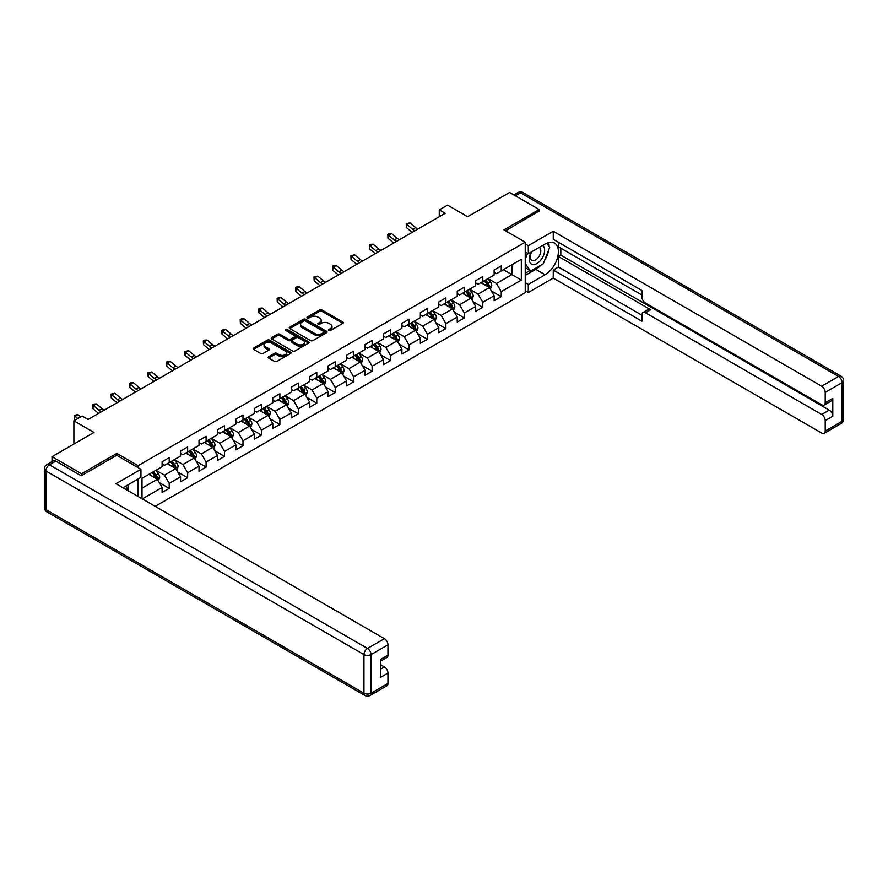 <?xml version="1.0" encoding="UTF-8"?>
<svg xmlns="http://www.w3.org/2000/svg" width="888" height="888" viewBox="0 0 888 888"><rect width="100%" height="100%" fill="white"/><g stroke="black" fill="none" stroke-linecap="round" stroke-linejoin="round"><path stroke-width="1.33" d="M328.86 330.469A1.154 0.666 0 0 0 330.491 330.469L342.824 323.343A1.643 0.944 0 0 0 343.301 322.677A1.643 0.944 0 0 0 342.824 322.011L321.933 309.945A1.643 0.944 0 0 0 319.602 309.945L307.27 317.06A1.154 0.666 0 0 0 308.902 318.004L310.5 317.083A5.25 3.03 0 0 1 317.926 317.083L319.669 318.093A5.25 3.03 0 0 1 321.201 320.235A5.25 3.03 0 0 1 319.669 322.377L318.071 323.299A1.154 0.666 0 0 0 319.691 324.231L321.29 323.31A5.25 3.03 0 0 1 328.715 323.31L330.458 324.32A5.25 3.03 0 0 1 332.001 326.462A5.25 3.03 0 0 1 330.458 328.604L328.86 329.526A1.154 0.666 0 0 0 328.86 330.469L328.86 329.526M268.653 356.721A1.643 0.944 0 0 0 268.176 357.387A1.643 0.944 0 0 0 268.653 358.064L274.514 361.438A1.643 0.944 0 0 0 276.834 361.438L290.531 353.535A1.643 0.944 0 0 0 291.009 352.869A1.643 0.944 0 0 0 290.531 352.192L269.641 340.137A1.643 0.944 0 0 0 267.321 340.137L253.624 348.041A1.643 0.944 0 0 0 253.147 348.707A1.643 0.944 0 0 0 253.624 349.384L260.706 353.468A1.643 0.944 0 0 0 263.026 353.468L268.886 350.083A1.643 0.944 0 0 0 269.364 349.417A1.643 0.944 0 0 0 268.886 348.74L265.379 346.72A4.396 2.531 0 0 1 264.091 344.921A4.396 2.531 0 0 1 266.8 342.579A4.396 2.531 0 0 1 271.584 343.134L285.337 351.071A4.396 2.531 0 0 1 286.624 352.869A4.396 2.531 0 0 1 283.916 355.211A4.396 2.531 0 0 1 279.132 354.656L276.834 353.335A1.643 0.944 0 0 0 274.514 353.335L268.653 356.721L268.653 358.064L274.514 354.701L274.514 353.335M539.183 211.388L539.183 209.546L509.623 192.474L467.654 216.716L447.552 205.106L439.271 209.89L445.188 213.298L88.079 419.469L82.173 416.061L73.893 420.834L73.893 444.044M116.816 455.378L116.816 453.402L81.574 473.748L52.015 456.676L93.995 432.445L73.893 420.834M116.816 453.402L138.095 465.689L525.23 242.18L525.23 292.696L155.189 506.338M539.183 209.546L503.951 229.892L525.23 242.18M310.611 340.604A1.643 0.944 0 0 0 312.931 340.604L326.629 332.7A1.643 0.944 0 0 0 327.106 332.023A1.643 0.944 0 0 0 326.629 331.357L305.738 319.291A1.643 0.944 0 0 0 303.419 319.291L289.721 327.206A1.643 0.944 0 0 0 289.244 327.872A1.643 0.944 0 0 0 289.721 328.538L310.611 340.604M286.169 330.713A1.154 0.666 0 0 1 287.346 330.88L308.558 343.123L294.883 351.026A1.643 0.944 0 0 1 292.563 351.026L271.673 338.961L271.673 337.618A1.643 0.944 0 0 0 271.195 338.295A1.643 0.944 0 0 0 271.673 338.961M271.673 337.618L277.533 334.232A1.643 0.944 0 0 1 279.853 334.232L288.323 339.127A1.643 0.944 0 0 0 290.654 339.127L294.539 336.885A1.643 0.944 0 0 0 295.016 336.219A1.643 0.944 0 0 0 294.539 335.542L285.714 330.447A1.154 0.666 0 0 1 287.346 329.515L308.58 341.78A1.643 0.944 0 0 1 309.057 342.446A1.643 0.944 0 0 1 308.58 343.112L308.58 341.78M52.015 461.605L52.015 456.676M81.574 473.748L81.574 475.591M138.095 496.481L138.095 478.998M138.095 467.665L138.095 465.689M159.329 482.65L169.197 488.356L169.197 483.372L180.553 476.812L180.553 481.796L187.646 477.7L187.646 472.716L199.001 466.167L199.001 471.151L206.094 467.055L206.094 462.071L217.438 455.511L217.438 460.495L224.542 456.399L224.542 451.415L235.886 444.866L235.886 449.85L242.979 445.754L242.979 440.77L254.334 434.221L254.334 439.205L261.427 435.109L261.427 430.125L272.783 423.565L272.783 428.549L279.875 424.453L279.875 419.469L291.231 412.92L291.231 417.904L298.324 413.808L298.324 408.824L309.679 402.264L309.679 407.248L316.772 403.152L316.772 398.168L328.116 391.619L328.116 396.603L335.22 392.507L335.22 387.523L346.564 380.963L346.564 385.947L353.657 381.851L353.657 376.867L365.012 370.318L365.012 375.302L372.105 371.206L372.105 366.222L383.461 359.662L383.461 364.646L390.554 360.55L390.554 355.566L401.909 349.017L401.909 354.001L409.002 349.905L409.002 344.921L420.346 338.372L420.346 343.356L427.45 339.26L427.45 334.276L438.794 327.716L438.794 332.7L445.887 328.604L445.887 323.621L457.242 317.072L457.242 322.055L464.335 317.959L464.335 312.976L475.691 306.416L475.691 311.399L482.783 307.304L482.783 302.32L494.139 295.771L494.139 300.755L501.232 296.659L501.232 291.675L521.334 280.064L521.334 259.318L511.877 264.779L511.877 274.603L521.334 280.064M169.197 488.356L162.104 492.452L162.104 487.468L142.302 498.901M142.002 498.734L142.002 478.321L162.104 466.711L162.104 461.727L169.197 457.631L169.197 462.615L180.553 456.066L180.553 451.082L187.646 446.986L187.646 451.97L199.001 445.41L199.001 440.426L206.094 436.33L206.094 441.314L217.438 434.765L217.438 429.781L224.542 425.685L224.542 430.669L235.886 424.109L235.886 419.125L242.979 415.029L242.979 420.013L254.334 413.464L254.334 408.48L261.427 404.384L261.427 409.368L272.783 402.808L272.783 397.824L279.875 393.728L279.875 398.712L291.231 392.163L291.231 387.179L298.324 383.083L298.324 388.067L309.679 381.518L309.679 376.534L316.772 372.438L316.772 377.422L328.116 370.862L328.116 365.878L335.22 361.782L335.22 366.766L346.564 360.217L346.564 355.233L353.657 351.137L353.657 356.121L365.012 349.561L365.012 344.577L372.105 340.481L372.105 345.465L383.461 338.916L383.461 333.932L390.554 329.837L390.554 334.82L401.909 328.26L401.909 323.276L409.002 319.181L409.002 324.164L420.346 317.615L420.346 312.632L427.45 308.536L427.45 313.519L438.794 306.959L438.794 301.976L445.887 297.88L445.887 302.864L457.242 296.315L457.242 291.331L464.335 287.235L464.335 292.219L475.691 285.67L475.691 280.686L482.783 276.59L482.783 281.574L494.139 275.014L494.139 270.03L501.232 265.934L501.232 270.918L521.334 259.318M167.31 463.703L175.824 468.62L164.469 475.18L155.955 470.263M162.104 463.98L164.469 465.345L169.197 462.615M164.469 475.18L169.197 483.372M175.824 468.62L180.553 476.812M185.747 453.058L194.272 457.975L182.917 464.524L174.403 459.607M180.553 453.335L182.917 454.7L187.646 451.97M182.917 464.524L187.646 472.716M194.272 457.975L199.001 466.167M204.196 442.413L212.709 447.319L201.365 453.879L192.851 448.962M199.001 442.679L201.365 444.044L206.094 441.314M201.365 453.879L206.094 462.071M212.709 447.319L217.438 455.511M222.644 431.757L231.158 436.674L219.802 443.223L211.288 438.317M217.438 432.034L219.802 433.4L224.542 430.669M219.802 443.223L224.542 451.415M231.158 436.674L235.886 444.866M241.092 421.112L249.606 426.029L238.25 432.578L229.737 427.661M235.886 421.378L238.25 422.744L242.979 420.013M238.25 432.578L242.979 440.77M249.606 426.029L254.334 434.221M259.54 410.456L268.054 415.373L256.699 421.933L248.185 417.016M254.334 410.733L256.699 412.099L261.427 409.368M256.699 421.933L261.427 430.125M268.054 415.373L272.783 423.565M277.988 399.811L286.502 404.728L275.147 411.277L266.633 406.36M272.783 400.077L275.147 401.443L279.875 398.712M275.147 411.277L279.875 419.469M286.502 404.728L291.231 412.92M296.426 389.155L304.939 394.072L293.595 400.632L285.081 395.715M291.231 389.432L293.595 390.798L298.324 388.067M293.595 400.632L298.324 408.824M304.939 394.072L309.679 402.264M314.874 378.51L323.387 383.427L312.043 389.976L303.53 385.059M309.679 378.788L312.043 380.153L316.772 377.422M312.043 389.976L316.772 398.168M323.387 383.427L328.116 391.619M333.322 367.854L341.836 372.771L330.48 379.331L321.967 374.414M328.116 368.132L330.48 369.497L335.22 366.766M330.48 379.331L335.22 387.523M341.836 372.771L346.564 380.963M351.77 357.209L360.284 362.126L348.929 368.675L340.415 363.758M346.564 357.487L348.929 358.852L353.657 356.121M348.929 368.675L353.657 376.867M360.284 362.126L365.012 370.318M370.218 346.564L378.732 351.47L367.377 358.031L358.863 353.113M365.012 346.831L367.377 348.196L372.105 345.465M367.377 358.031L372.105 366.222M378.732 351.47L383.461 359.662M388.666 335.908L397.18 340.826L385.825 347.375L377.311 342.468M383.461 336.186L385.825 337.551L390.554 334.82M385.825 347.375L390.554 355.566M397.18 340.826L401.909 349.017M407.104 325.263L415.617 330.181L404.273 336.73L395.759 331.812M401.909 325.53L404.273 326.895L409.002 324.164M404.273 336.73L409.002 344.921M415.617 330.181L420.346 338.372M425.552 314.607L434.066 319.525L422.721 326.085L414.208 321.167M420.346 314.885L422.721 316.25L427.45 313.519M422.721 326.085L427.45 334.276M434.066 319.525L438.794 327.716M444 303.962L452.514 308.88L441.158 315.429L432.645 310.511M438.794 304.229L441.158 305.594L445.887 302.864M441.158 315.429L445.887 323.621M452.514 308.88L457.242 317.072M462.448 293.306L470.962 298.224L459.607 304.784L451.093 299.866M457.242 293.584L459.607 294.949L464.335 292.219M459.607 304.784L464.335 312.976M470.962 298.224L475.691 306.416M480.896 282.662L489.41 287.579L478.055 294.128L469.541 289.211M475.691 282.939L478.055 284.304L482.783 281.574M478.055 294.128L482.783 302.32M489.41 287.579L494.139 295.771M503.363 269.686L511.877 274.603L496.503 283.483L487.989 278.566M494.139 272.283L496.503 273.648L501.232 270.918M496.503 283.483L501.232 291.675M439.271 209.89L439.271 216.716M142.002 488.145L157.376 479.276L148.862 474.359M157.376 479.276L162.104 487.468M491.353 290.953L501.232 296.659M472.916 301.609L482.783 307.304M454.467 312.254L464.335 317.959M436.019 322.91L445.887 328.604M417.571 333.555L427.45 339.26M399.123 344.2L409.002 349.905M380.675 354.856L390.554 360.55M362.237 365.501L372.105 371.206M343.789 376.157L353.657 381.851M325.341 386.802L335.22 392.507M306.893 397.458L316.772 403.152M288.445 408.103L298.324 413.808M270.008 418.759L279.875 424.453M251.559 429.404L261.427 435.109M233.111 440.048L242.979 445.754M214.663 450.704L224.542 456.399M196.215 461.349L206.094 467.055M177.767 472.005L187.646 477.7M329.326 330.625L330.458 329.97A5.25 3.03 0 0 0 332.001 327.827L332.001 326.462M321.201 320.235L321.201 321.6A5.25 3.03 0 0 1 319.669 323.743L318.526 324.398M342.824 322.011L342.824 323.343L321.933 311.311A1.643 0.944 0 0 0 319.602 311.311L307.736 318.17M326.629 331.357L326.629 332.7L305.738 320.657A1.643 0.944 0 0 0 303.419 320.657L289.743 328.549M323.731 332.489A1.154 0.666 0 0 0 323.731 331.557L305.383 320.968A1.154 0.666 0 0 0 303.763 320.968L302.075 321.944A5.25 3.03 0 0 0 300.544 324.087A5.25 3.03 0 0 0 302.075 326.229L314.618 333.466A5.25 3.03 0 0 0 322.044 333.466L323.731 332.489L323.731 333.855A1.154 0.666 0 0 0 324.065 333.389L324.065 332.023M300.544 324.087L300.544 325.452A5.25 3.03 0 0 0 302.075 327.594L302.075 326.229M323.731 333.855L322.044 334.832A5.25 3.03 0 0 1 314.618 334.832L302.075 327.594M271.695 338.972L277.533 335.597L277.533 334.232M295.016 336.219L295.016 337.584A1.643 0.944 0 0 1 294.539 338.25L290.654 340.493A1.643 0.944 0 0 1 288.323 340.493L279.853 335.597A1.643 0.944 0 0 0 277.533 335.597M297.114 344.2A4.396 2.531 0 0 0 301.909 344.755A4.396 2.531 0 0 0 304.617 342.413A4.396 2.531 0 0 0 303.33 340.615L298.479 337.817A1.643 0.944 0 0 0 296.159 337.817L292.274 340.071A1.643 0.944 0 0 0 291.797 340.737A1.643 0.944 0 0 0 292.274 341.403L297.114 344.2L297.114 345.565A4.396 2.531 0 0 0 301.909 346.12A4.396 2.531 0 0 0 304.617 343.778L304.617 342.413M291.797 340.737L291.797 342.102A1.643 0.944 0 0 0 292.274 342.768L292.274 341.403M297.114 345.565L292.274 342.768M286.624 352.869L286.624 354.234A4.396 2.531 0 0 1 283.916 356.576A4.396 2.531 0 0 1 279.132 356.021L276.834 354.701A1.643 0.944 0 0 0 274.514 354.701M264.091 344.921L264.091 346.287A4.396 2.531 0 0 0 265.379 348.085L265.379 346.72M268.864 350.094L265.379 348.085M290.509 353.546L269.641 341.503A1.643 0.944 0 0 0 267.321 341.503L253.646 349.395L253.624 348.041M490.343 289.199L491.752 285.647A4.429 2.553 -120 0 0 490.331 281.873L487.889 278.621M483.638 284.249L481.984 282.029M484.226 280.73L486.668 283.994A4.429 2.553 60 0 1 487.934 286.658L489.355 285.836A4.429 2.553 -120 0 0 488.089 283.172L485.647 279.92M484.537 280.553L487.246 284.171A2.253 1.299 60 0 1 487.656 284.859L489.355 285.836M414.996 230.725A8.358 4.829 60 0 1 412.687 229.326L407.048 224.586L406.393 227.539L412.032 232.268A12.543 7.237 -120 0 0 412.154 232.367M417.948 229.026A8.358 4.829 60 0 1 415.639 227.617L410.012 222.877L407.048 224.586L406.238 223.698L410.012 222.877M406.393 227.539L406.238 223.698M531.235 252.026A10.867 6.272 120 0 0 533.1 264.58A10.867 6.272 120 0 0 542.912 256.81A10.867 6.272 120 0 0 542.657 245.432M531.845 251.67A7.437 4.296 120 0 0 531.823 260.306A7.437 4.296 120 0 0 532.911 260.639A7.437 4.296 120 0 0 539.715 255.156A7.437 4.296 120 0 0 539.26 247.419A7.437 4.296 120 0 0 539.238 247.408M546.797 243.168L549.705 247.297L543.323 263.747L530.558 271.118L525.23 267.543M530.558 271.118L525.23 263.547M525.23 259.307L527.572 253.291M125.785 486.113L128.516 490.942M525.23 251.937L528.305 253.713L528.305 245.654L553.257 231.257L821.678 386.225L838.583 376.457L520.501 192.818L515.362 195.793M528.305 253.713L545.099 244.022A18.815 10.867 120 0 1 554.501 243.09A18.815 10.867 120 0 1 557.387 258.164A18.815 10.867 120 0 1 545.099 274.747L528.305 284.438L528.305 292.496L553.257 278.088L553.257 270.03L641.946 321.234L641.946 314.818A5.017 2.897 -120 0 1 642.979 312.521A5.017 2.897 -120 0 1 645.487 312.765L821.678 414.485L829.237 410.123A5.017 2.897 60 0 1 832.789 416.261L832.789 398.379A5.017 2.897 60 0 1 831.745 400.677L824.186 405.039A5.017 2.897 -120 0 0 825.218 402.741L825.218 392.363A5.017 2.897 -120 0 0 821.678 386.225M560.828 248.185L560.828 255.145L558.463 256.51L558.463 267.033L553.257 270.03M558.463 242.313L558.463 246.82L641.946 295.016M824.186 405.039A5.017 2.897 -120 0 1 821.678 404.795L645.487 303.074A5.017 2.897 -120 0 1 641.946 296.925L641.946 290.509L553.257 239.305L553.257 231.257M525.23 243.889L528.305 245.654M525.23 290.72L528.305 292.496M525.23 282.662L528.305 284.438M553.257 278.088L821.678 433.055A5.017 2.897 -120 0 0 824.186 433.3A5.017 2.897 -120 0 0 825.218 431.013L825.218 420.635A5.017 2.897 -120 0 0 821.678 414.485M539.183 210.978L505.55 230.813M558.463 256.51L650.693 309.768L645.487 312.765M560.828 255.145L829.237 410.123M558.463 267.033L641.946 315.229M642.979 312.521L648.185 309.512A5.017 2.897 60 0 1 650.693 309.768M525.23 275.424L535.753 269.353A18.815 10.867 120 0 0 540.97 265.112M544.71 260.184A18.815 10.867 120 0 0 548.762 249.75M549.062 246.376A18.815 10.867 120 0 0 548.595 242.546M525.23 273.238L529.725 270.64M525.23 269.142L526.184 268.598M55.8 461.116L49.417 464.801A5.017 2.897 -120 0 0 46.909 464.546L53.291 460.861A5.017 2.897 60 0 1 55.8 461.116L81.23 475.79L116.694 455.311L140.937 469.308L140.937 477.367L124.142 487.057A18.815 10.867 120 0 0 123.01 487.767M140.937 469.308L115.984 483.705L384.404 638.683A5.017 2.897 60 0 1 387.956 644.821L387.956 655.2A5.017 2.897 60 0 1 386.913 657.497L380.386 661.26M128.05 489.332L128.05 484.804M380.386 669.263L384.404 666.944A5.017 2.897 60 0 1 387.956 673.082L387.956 683.46A5.017 2.897 60 0 1 386.913 685.758L370.007 695.526A5.017 2.897 -120 0 0 371.04 693.228L387.956 683.46M387.956 655.2L380.386 659.573L380.386 677.455L387.956 673.082M384.404 666.944L380.386 664.624M471.894 299.844L473.304 296.303A4.429 2.553 -120 0 0 471.883 292.529L469.441 289.266M465.19 294.894L463.536 292.685M465.778 291.386L468.22 294.638A4.429 2.553 60 0 1 469.486 297.314L470.906 296.492A4.429 2.553 -120 0 0 469.641 293.828L467.199 290.565M466.089 291.209L468.797 294.816A2.253 1.299 60 0 1 469.208 295.504L470.906 296.492M453.446 310.489L454.856 306.948A4.429 2.553 -120 0 0 453.435 303.174L451.004 299.922M446.742 305.55L445.088 303.33M447.33 302.031L449.772 305.294A4.429 2.553 60 0 1 451.049 307.958L452.458 307.137A4.429 2.553 -120 0 0 451.193 304.473L448.751 301.221M447.641 301.853L450.349 305.472A2.253 1.299 60 0 1 450.76 306.16L452.458 307.137M396.548 241.381A8.358 4.829 60 0 1 394.239 239.971L388.611 235.231L387.945 238.184L393.584 242.924A12.543 7.237 -120 0 0 393.706 243.023M399.511 239.671A8.358 4.829 60 0 1 397.202 238.262L391.564 233.533L388.611 235.231L387.801 234.343L388.977 233.666L391.564 233.533M387.945 238.184L387.801 234.343M378.099 252.026A8.358 4.829 60 0 1 375.791 250.627L370.163 245.887L369.508 248.829L375.136 253.568A12.543 7.237 -120 0 0 375.258 253.668M381.063 250.316A8.358 4.829 60 0 1 378.754 248.918L373.115 244.178L370.163 245.887L369.353 244.999L370.529 244.311L373.115 244.178M369.508 248.829L369.353 244.999M434.998 321.145L436.408 317.604A4.429 2.553 -120 0 0 434.998 313.83L432.556 310.567M428.305 316.195L426.64 313.986M428.893 312.687L431.324 315.939A4.429 2.553 60 0 1 432.6 318.603L434.021 317.793A4.429 2.553 -120 0 0 432.745 315.129L430.303 311.866M429.193 312.509L431.901 316.117A2.253 1.299 60 0 1 432.312 316.805L434.021 317.793M416.561 331.79L417.959 328.249A4.429 2.553 -120 0 0 416.55 324.475L414.108 321.223M409.856 326.84L408.191 324.631M410.445 323.332L412.887 326.595A4.429 2.553 60 0 1 414.152 329.259L415.573 328.438A4.429 2.553 -120 0 0 414.296 325.774L411.866 322.511M410.756 323.154L413.453 326.773A2.253 1.299 60 0 1 413.864 327.461L415.573 328.438M398.113 342.446L399.511 338.905A4.429 2.553 -120 0 0 398.101 335.131L395.66 331.868M391.408 337.496L389.754 335.287M391.997 333.988L394.439 337.24A4.429 2.553 60 0 1 395.704 339.904L397.125 339.094A4.429 2.553 -120 0 0 395.859 336.419L393.417 333.166M392.307 333.81L395.016 337.418A2.253 1.299 60 0 1 395.426 338.106L397.125 339.094M359.662 262.682A8.358 4.829 60 0 1 357.353 261.272L351.715 256.532L351.06 259.485L356.687 264.224A12.543 7.237 -120 0 0 356.81 264.324M362.615 260.972A8.358 4.829 60 0 1 360.306 259.562L354.667 254.823L351.715 256.532L350.904 255.644L354.667 254.823M351.06 259.485L350.904 255.644M341.214 273.326A8.358 4.829 60 0 1 338.905 271.917L333.266 267.188L332.611 270.13L338.25 274.869A12.543 7.237 -120 0 0 338.361 274.969M344.167 271.617A8.358 4.829 60 0 1 341.858 270.218L336.219 265.479L333.266 267.188L332.456 266.3L333.644 265.612L336.219 265.479M332.611 270.13L332.456 266.3M322.766 283.982A8.358 4.829 60 0 1 320.457 282.573L314.818 277.833L314.163 280.786L319.802 285.525A12.543 7.237 -120 0 0 319.924 285.625M325.718 282.273A8.358 4.829 60 0 1 323.41 280.863L317.782 276.124L314.818 277.833L314.008 276.945L317.782 276.124M314.163 280.786L314.008 276.945M379.664 353.091L381.074 349.55A4.429 2.553 -120 0 0 379.653 345.776L377.211 342.524M372.96 348.14L371.306 345.932M373.548 344.633L375.99 347.896A4.429 2.553 60 0 1 377.256 350.56L378.677 349.739A4.429 2.553 -120 0 0 377.411 347.075L374.969 343.811M373.859 344.455L376.568 348.074A2.253 1.299 60 0 1 376.978 348.751L378.677 349.739M304.318 294.627A8.358 4.829 60 0 1 302.009 293.218L296.37 288.489L295.715 291.431L301.354 296.17A12.543 7.237 -120 0 0 301.476 296.27M307.27 292.918A8.358 4.829 60 0 1 304.961 291.519L299.334 286.78L296.37 288.489L295.571 287.601L296.747 286.913L299.334 286.78M295.715 291.431L295.571 287.601M361.216 363.747L362.626 360.195A4.429 2.553 -120 0 0 361.205 356.421L358.774 353.169M354.512 358.796L352.858 356.576M355.1 355.289L357.542 358.541A4.429 2.553 60 0 1 358.808 361.205L360.228 360.384A4.429 2.553 -120 0 0 358.963 357.72L356.521 354.467M355.411 355.111L358.119 358.719A2.253 1.299 60 0 1 358.53 359.407L360.228 360.384M285.869 305.272A8.358 4.829 60 0 1 283.561 303.874L277.933 299.134L277.267 302.087L282.906 306.815A12.543 7.237 -120 0 0 283.028 306.915M288.833 303.574A8.358 4.829 60 0 1 286.524 302.164L280.886 297.425L277.933 299.134L277.123 298.246L280.886 297.425M277.267 302.087L277.123 298.246M342.768 374.392L344.178 370.851A4.429 2.553 -120 0 0 342.768 367.077L340.326 363.814M336.064 369.441L334.41 367.232M336.652 365.934L339.094 369.197A4.429 2.553 60 0 1 340.37 371.861L341.78 371.04A4.429 2.553 -120 0 0 340.515 368.376L338.073 365.112M336.963 365.756L339.671 369.375A2.253 1.299 60 0 1 340.082 370.052L341.78 371.04M267.421 315.928A8.358 4.829 60 0 1 265.112 314.519L259.485 309.779L258.83 312.731L264.458 317.471A12.543 7.237 -120 0 0 264.58 317.571M270.385 314.219A8.358 4.829 60 0 1 268.076 312.809L262.437 308.081L259.485 309.779L258.674 308.902L259.851 308.214L262.437 308.081M258.83 312.731L258.674 308.902M324.32 385.048L325.73 381.496A4.429 2.553 -120 0 0 324.32 377.722L321.878 374.47M317.627 380.097L315.962 377.877M318.215 376.579L320.646 379.842A4.429 2.553 60 0 1 321.922 382.506L323.343 381.685A4.429 2.553 -120 0 0 322.067 379.021L319.625 375.768M318.514 376.401L321.223 380.02A2.253 1.299 60 0 1 321.634 380.708L323.343 381.685M248.984 326.573A8.358 4.829 60 0 1 246.675 325.175L241.037 320.435L240.382 323.387L246.02 328.116A12.543 7.237 -120 0 0 246.131 328.216M251.937 324.875A8.358 4.829 60 0 1 249.628 323.465L243.989 318.725L241.037 320.435L240.226 319.547L241.414 318.859L243.989 318.725M240.382 323.387L240.226 319.547M305.883 395.693L307.281 392.152A4.429 2.553 -120 0 0 305.872 388.378L303.43 385.115M299.178 390.742L297.513 388.533M299.767 387.235L302.209 390.487A4.429 2.553 60 0 1 303.474 393.162L304.895 392.341A4.429 2.553 -120 0 0 303.629 389.677L301.187 386.413M300.077 387.057L302.786 390.665A2.253 1.299 60 0 1 303.185 391.353L304.895 392.341M230.536 337.229A8.358 4.829 60 0 1 228.227 335.819L222.588 331.08L221.933 334.032L227.572 338.772A12.543 7.237 -120 0 0 227.683 338.872M233.489 335.52A8.358 4.829 60 0 1 231.18 334.11L225.541 329.381L222.588 331.08L221.778 330.192L225.541 329.381M221.933 334.032L221.778 330.192M287.435 406.338L288.833 402.797A4.429 2.553 -120 0 0 287.423 399.023L284.981 395.771M280.73 401.398L279.076 399.178M281.318 397.88L283.76 401.143A4.429 2.553 60 0 1 285.026 403.807L286.447 402.986A4.429 2.553 -120 0 0 285.181 400.322L282.739 397.069M281.629 397.702L284.338 401.321A2.253 1.299 60 0 1 284.748 402.009L286.447 402.986M212.088 347.874A8.358 4.829 60 0 1 209.779 346.475L204.14 341.736L203.485 344.677L209.124 349.417A12.543 7.237 -120 0 0 209.246 349.517M215.04 346.165A8.358 4.829 60 0 1 212.732 344.766L207.104 340.026L204.14 341.736L203.33 340.848L204.518 340.16L207.104 340.026M203.485 344.677L203.33 340.848M268.986 416.994L270.396 413.453A4.429 2.553 -120 0 0 268.975 409.679L266.533 406.415M262.282 412.043L260.628 409.834M262.87 408.536L265.312 411.788A4.429 2.553 60 0 1 266.578 414.452L267.998 413.642A4.429 2.553 -120 0 0 266.733 410.978L264.291 407.714M263.181 408.358L265.889 411.965A2.253 1.299 60 0 1 266.3 412.654L267.998 413.642M193.639 358.53A8.358 4.829 60 0 1 191.331 357.12L185.703 352.381L185.037 355.333L190.676 360.073A12.543 7.237 -120 0 0 190.798 360.173M196.592 356.821A8.358 4.829 60 0 1 194.294 355.411L188.656 350.671L185.703 352.381L184.893 351.493L188.656 350.671M185.037 355.333L184.893 351.493M250.538 427.639L251.948 424.098A4.429 2.553 -120 0 0 250.527 420.324L248.096 417.071M243.834 422.688L242.18 420.479M244.422 419.18L246.864 422.444A4.429 2.553 60 0 1 248.129 425.108L249.55 424.286A4.429 2.553 -120 0 0 248.285 421.622L245.843 418.359M244.733 419.003L247.441 422.621A2.253 1.299 60 0 1 247.852 423.31L249.55 424.286M175.191 369.175A8.358 4.829 60 0 1 172.883 367.765L167.255 363.037L166.6 365.978L172.228 370.718A12.543 7.237 -120 0 0 172.35 370.818M178.155 367.466A8.358 4.829 60 0 1 175.846 366.067L170.207 361.327L167.255 363.037L166.445 362.149L167.621 361.46L170.207 361.327M166.6 365.978L166.445 362.149M232.09 438.295L233.5 434.743A4.429 2.553 -120 0 0 232.09 430.98L229.648 427.716M225.386 433.344L223.732 431.135M225.985 429.836L228.416 433.089A4.429 2.553 60 0 1 229.692 435.753L231.102 434.942A4.429 2.553 -120 0 0 229.837 432.267L227.395 429.015M226.285 429.659L228.993 433.266A2.253 1.299 60 0 1 229.404 433.955L231.102 434.942M156.754 379.831A8.358 4.829 60 0 1 154.445 378.421L148.807 373.682L148.152 376.634L153.779 381.374A12.543 7.237 -120 0 0 153.902 381.474M159.707 378.122A8.358 4.829 60 0 1 157.398 376.712L151.759 371.972L148.807 373.682L147.996 372.794L151.759 371.972M148.152 376.634L147.996 372.794M213.642 448.94L215.051 445.399A4.429 2.553 -120 0 0 213.642 441.625L211.2 438.361M206.948 443.989L205.283 441.78M207.537 440.481L209.979 443.745A4.429 2.553 60 0 1 211.244 446.409L212.665 445.587A4.429 2.553 -120 0 0 211.388 442.923L208.958 439.66M207.848 440.304L210.545 443.922A2.253 1.299 60 0 1 210.956 444.599L212.665 445.587M138.306 390.476A8.358 4.829 60 0 1 135.997 389.066L130.358 384.338L129.703 387.279L135.342 392.019A12.543 7.237 -120 0 0 135.453 392.119M141.259 388.766A8.358 4.829 60 0 1 138.95 387.368L133.311 382.628L130.358 384.338L129.548 383.45L130.736 382.761L133.311 382.628M129.703 387.279L129.548 383.45M195.205 459.596L196.603 456.044A4.429 2.553 -120 0 0 195.194 452.27L192.752 449.017M188.5 454.645L186.835 452.425M189.089 451.137L191.531 454.39A4.429 2.553 60 0 1 192.796 457.054L194.217 456.232A4.429 2.553 -120 0 0 192.951 453.568L190.509 450.316M189.399 450.96L192.108 454.567A2.253 1.299 60 0 1 192.518 455.255L194.217 456.232M119.858 401.121A8.358 4.829 60 0 1 117.549 399.722L111.91 394.982L111.255 397.935L116.894 402.664A12.543 7.237 -120 0 0 117.016 402.764M122.81 399.422A8.358 4.829 60 0 1 120.502 398.013L114.874 393.273L111.91 394.982L111.1 394.094L114.874 393.273M111.255 397.935L111.1 394.094M176.756 470.24L178.166 466.7A4.429 2.553 -120 0 0 176.745 462.926L174.303 459.662M170.052 465.29L168.398 463.081M170.64 461.782L173.082 465.046A4.429 2.553 60 0 1 174.348 467.71L175.769 466.888A4.429 2.553 -120 0 0 174.503 464.224L172.061 460.961M170.951 461.605L173.66 465.223A2.253 1.299 60 0 1 174.07 465.9L175.769 466.888M101.41 411.777A8.358 4.829 60 0 1 99.101 410.367L93.462 405.627L92.807 408.58L98.446 413.32A12.543 7.237 -120 0 0 98.568 413.42M104.362 410.067A8.358 4.829 60 0 1 102.053 408.658L96.426 403.929L93.462 405.627L92.663 404.75L93.839 404.062L96.426 403.929M92.807 408.58L92.663 404.75M158.308 480.896L159.718 477.344A4.429 2.553 -120 0 0 158.297 473.57L155.855 470.318M151.604 475.946L149.95 473.726M152.192 472.427L154.634 475.691A4.429 2.553 60 0 1 155.899 478.355L157.32 477.533A4.429 2.553 -120 0 0 156.055 474.869L153.613 471.617M152.503 472.25L155.211 475.868A2.253 1.299 60 0 1 155.622 476.556L157.32 477.533M80.73 416.894L77.978 414.574L75.025 416.283L74.359 419.236L75.302 420.024M77.778 418.592L74.215 415.395L77.978 414.574M74.359 419.236L74.215 415.395M330.458 329.97L330.458 328.604M318.071 324.231L318.071 323.299M319.669 323.743L319.669 322.377M307.27 318.004L307.27 317.06M319.602 311.311L319.602 309.945M321.933 311.311L321.933 309.945M289.721 328.538L289.721 327.206M303.419 320.657L303.419 319.291M305.738 320.657L305.738 319.291M314.618 334.832L314.618 333.466M322.044 334.832L322.044 333.466M279.853 335.597L279.853 334.232M288.323 340.493L288.323 339.127M290.654 340.493L290.654 339.127M294.539 338.25L294.539 336.885M287.346 330.88L287.346 329.515M276.834 354.701L276.834 353.335M279.132 356.021L279.132 354.656M268.886 350.083L268.886 348.74M267.321 341.503L267.321 340.137M269.641 341.503L269.641 340.137M290.531 353.535L290.531 352.192M488.966 287.324L491.719 285.736M488.089 283.172L490.331 281.873M484.937 284.993L486.668 283.994M412.687 229.326L415.639 227.617M825.218 402.741L832.789 398.379M832.789 416.261L825.218 420.635M825.218 431.013L842.135 421.245L842.135 382.606L825.218 392.363M535.753 269.353L545.099 274.747M842.135 421.245A5.017 2.897 60 0 1 841.091 423.543A5.017 5.017 0 0 0 843.6 419.203A5.017 2.897 180 0 1 842.135 421.245M842.135 382.606A5.017 2.897 0 0 0 843.6 380.552A5.017 5.017 0 0 0 841.091 376.212A5.017 2.897 -60 0 0 838.583 376.457A5.017 2.897 60 0 1 842.135 382.606M513.897 194.938L517.993 192.574A5.017 2.897 60 0 1 520.501 192.818A5.017 2.897 -60 0 1 523.01 192.574L841.091 376.212M46.909 464.546A5.017 5.017 0 0 0 44.4 468.897A5.017 2.897 180 0 0 45.865 470.94A5.017 2.897 -60 0 1 49.417 464.801L367.499 648.44A5.017 2.897 -60 0 0 363.947 654.589L45.865 470.94L45.865 509.579L363.947 693.228L363.947 654.589A5.017 2.897 -0 0 0 371.04 654.589L371.04 693.228A5.017 2.897 180 0 1 363.947 693.228A5.017 2.897 -60 0 0 364.99 695.526A5.017 5.017 0 0 0 370.007 695.526M387.956 644.821L371.04 654.589A5.017 2.897 -120 0 0 367.499 648.44L384.404 638.683M46.909 511.877A5.017 2.897 -60 0 1 45.865 509.579A5.017 2.897 -0 0 1 44.4 507.536A5.017 5.017 0 0 0 46.909 511.877L364.99 695.526M470.518 297.968L473.271 296.381M469.641 293.828L471.883 292.529M466.489 295.649L468.22 294.638M452.081 308.624L454.823 307.037M451.193 304.473L453.435 303.174M448.04 306.293L449.772 305.294M394.239 239.971L397.202 238.262M375.791 250.627L378.754 248.918M433.633 319.269L436.374 317.682M432.745 315.129L434.998 313.83M429.592 316.938L431.324 315.939M415.184 329.925L417.937 328.338M414.296 325.774L416.55 324.475M411.144 327.594L412.887 326.595M396.736 340.57L399.489 338.983M395.859 336.419L398.101 335.131M392.707 338.239L394.439 337.24M357.353 261.272L360.306 259.562M338.905 271.917L341.858 270.218M320.457 282.573L323.41 280.863M378.288 351.226L381.041 349.639M377.411 347.075L379.653 345.776M374.259 348.895L375.99 347.896M302.009 293.218L304.961 291.519M359.84 361.871L362.593 360.284M358.963 357.72L361.205 356.421M355.811 359.54L357.542 358.541M283.561 303.874L286.524 302.164M341.403 372.527L344.144 370.94M340.515 368.376L342.768 367.077M337.362 370.196L339.094 369.197M265.112 314.519L268.076 312.809M322.954 383.172L325.707 381.585M322.067 379.021L324.32 377.722M318.914 380.841L320.646 379.842M246.675 325.175L249.628 323.465M304.506 393.817L307.259 392.23M303.629 389.677L305.872 388.378M300.477 391.497L302.209 390.487M228.227 335.819L231.18 334.11M286.058 404.473L288.811 402.886M285.181 400.322L287.423 399.023M282.029 402.142L283.76 401.143M209.779 346.475L212.732 344.766M267.61 415.118L270.363 413.531M266.733 410.978L268.975 409.679M263.581 412.787L265.312 411.788M191.331 357.12L194.294 355.411M249.173 425.774L251.915 424.187M248.285 421.622L250.527 420.324M245.132 423.443L246.864 422.444M172.883 367.765L175.846 366.067M230.725 436.419L233.466 434.831M229.837 432.267L232.09 430.98M226.684 434.088L228.416 433.089M154.445 378.421L157.398 376.712M212.276 447.075L215.029 445.487M211.388 442.923L213.642 441.625M208.236 444.744L209.979 443.745M135.997 389.066L138.95 387.368M193.828 457.72L196.581 456.132M192.951 453.568L195.194 452.27M189.799 455.389L191.531 454.39M117.549 399.722L120.502 398.013M175.38 468.376L178.133 466.788M174.503 464.224L176.745 462.926M171.351 466.045L173.082 465.046M99.101 410.367L102.053 408.658M156.932 479.021L159.685 477.433M156.055 474.869L158.297 473.57M152.903 476.69L154.634 475.691M824.186 433.3L841.091 423.543M843.6 419.203L843.6 380.552M523.01 192.574A5.017 5.017 0 0 0 517.993 192.574M44.4 468.897L44.4 507.536"/></g></svg>
